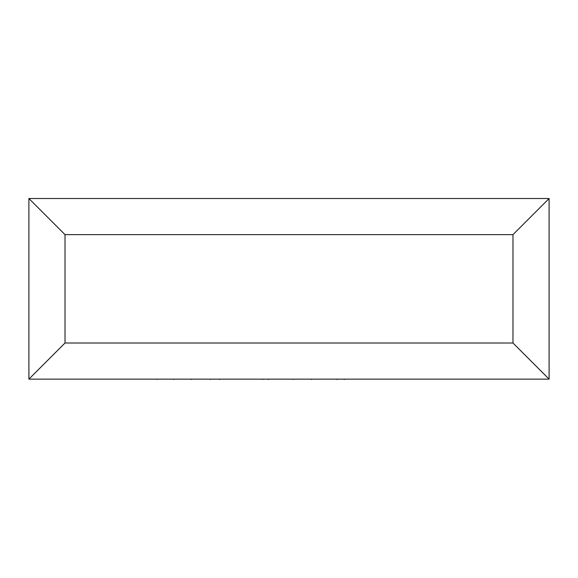 <?xml version="1.0" encoding="UTF-8"?>
<svg xmlns="http://www.w3.org/2000/svg" width="578" height="578" viewBox="0 0 578 578"><rect width="100%" height="100%" fill="white"/><g stroke="black" fill="none" stroke-linecap="round" stroke-linejoin="round"><path stroke-width="0.87" d="M549.1 379.132L28.9 379.132L28.9 198.507L549.1 198.507L549.1 379.132L512.975 343.007L512.975 234.632L549.1 198.507M28.9 379.132L65.025 343.007L512.975 343.007M512.975 234.632L65.025 234.632L28.9 198.507M437.792 379.132L140.273 379.132M157.021 379.493L157.021 379.132M210.428 379.493L210.428 379.132M191.253 379.493L191.253 379.132M173.61 379.493L173.61 379.132M311.679 379.493L311.679 379.132M337.234 379.493L337.234 379.132M293.277 379.493L293.277 379.132M268.467 379.493L268.467 379.132M262.65 379.493L262.65 379.132M219.604 379.493L219.604 379.132M344.257 379.493L344.257 379.132M65.025 234.632L65.025 343.007"/></g></svg>
